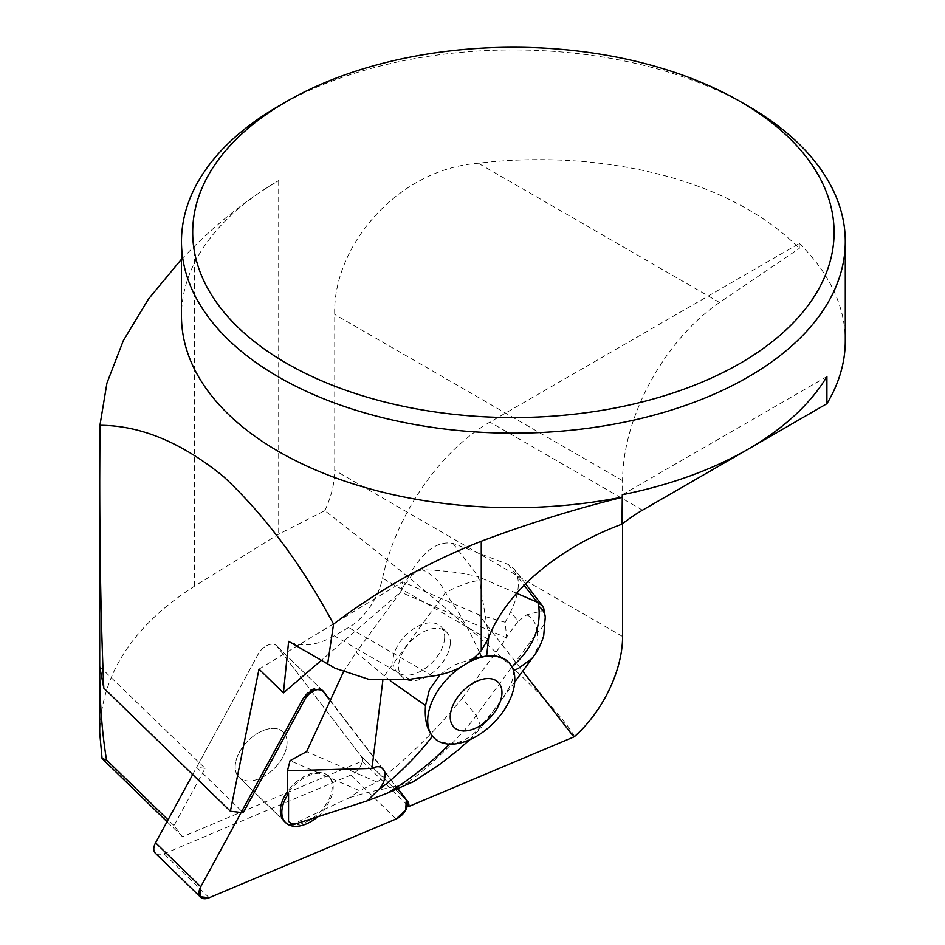 <?xml version="1.0" encoding="UTF-8"?>
<svg xmlns="http://www.w3.org/2000/svg" width="945" height="945" viewBox="0 0 945 945"><rect width="100%" height="100%" fill="white"/><g stroke="black" fill="none" stroke-linecap="round" stroke-linejoin="round"><path stroke-width="0.71" stroke-dasharray="4.72 3.54" d="M278.68 106.053A331.908 191.622 180 0 1 748.074 106.053M284.221 733.19A31.61 19.065 -45.8 0 1 273.861 768.887A31.61 19.065 -45.8 0 1 239.073 777.333A31.61 19.065 -45.8 0 1 237.951 776.069A31.61 19.065 -45.8 0 1 248.44 740.384A31.61 19.065 -45.8 0 1 283.157 732.009A31.61 19.065 -45.8 0 1 284.221 733.19M317.709 816.787A31.61 19.065 134.2 0 0 325.009 809.239L323.792 809.641A31.61 19.065 134.2 0 0 330.36 778.066L319.268 773.282A31.61 19.065 134.2 0 0 287.434 793.942M407.401 805.057L362.207 761.103L182.562 836.797L173.998 825.599L205.136 768.344L99.709 666.556M205.136 768.344L196.595 767.364L243.243 812.724M173.998 825.599L168.056 819.823M99.721 665.812L99.709 666.993M182.562 836.797L167.041 821.701M574.572 736.498C553.557 699.961 461.491 616.707 324.808 510.666L278.692 534.138L194.493 586.195C132.749 625.708 101.15 674.576 99.709 732.812M622.59 523.707L622.59 480.674A150.231 86.739 120 0 1 719.558 302.494L799.293 248.405L799.293 243.479L489.912 422.108A157.65 91.027 120 0 0 382.536 578.222A49.79 28.74 -60 0 1 348.622 627.527L334.306 635.796A94.594 54.609 -60 0 1 288.638 641.348M505.162 622.259L510.702 611.675L518.096 621.337L506.614 636.965L505.162 622.259L478.772 614.711L522.703 671.163M402.995 587.317L410.236 573.438L411.748 575.399L402.995 587.317L400.704 592.102L321.359 660.307M525.609 583.845L514.21 568.949L508.245 564.448L453.033 543.434C438.102 540.552 423.832 550.557 410.236 573.438M514.21 568.949C520.683 579.202 519.502 593.436 510.702 611.675M324.808 510.666C331.282 496.869 334.589 483.415 334.731 470.303L334.731 314.472C332.404 247.094 396.983 169.179 478.335 163.225C576.604 151.495 678.427 168.954 748.074 209.471C767.931 220.953 785 233.935 799.293 248.405M259.001 669.143L402.617 581.825L478.772 614.711M398.022 788.815L329.025 698.65M444.587 638.536A31.528 19.018 134.2 0 0 440.772 626.405A31.528 19.018 134.2 0 0 405.157 635.749A31.528 19.018 134.2 0 0 396.805 671.611A31.528 19.018 134.2 0 0 424.943 668.611A31.528 19.018 134.2 0 0 444.587 638.536M181.475 259.237L194.493 246.102C221.756 219.429 249.823 197.588 278.692 180.578A331.908 191.622 0 0 0 181.475 316.079M400.704 592.102L402.617 581.825M622.306 494.719L826.91 376.594M799.293 243.479A331.908 191.622 180 0 1 845.291 340.802M362.207 761.103A13.171 7.938 134.2 0 0 361.12 756.177L276.932 646.167A13.171 7.938 134.2 0 0 276.46 645.648A13.171 7.938 134.2 0 0 258.245 654.046L196.595 767.364M325.009 809.239L293.883 823.709A27.381 16.514 -45.8 0 1 288.532 821.394M516.643 593.283L477.816 576.58L479.576 580.632L488.754 637.154M411.748 575.399L416.202 571.56L422.391 569.74C443.382 570.378 461.857 572.658 477.816 576.58M543.706 608.167L542.513 610.753L526.719 614.817L518.096 621.337M506.614 636.965L506.555 637.875L400.515 592.066L356.206 652.345L384.308 675.84L382.808 680.778M323.792 809.641L349.638 797.627L359.572 790.67L330.36 778.066M545.277 617.002A29.874 19.869 -6 0 1 537.327 632.37L538.13 646.628L533.63 656.291M513.501 670.572L513.289 670.655C516.088 684.31 495.712 707.852 478.902 728.571L481.194 727.555M514.718 682.018L481.312 727.473L476.185 715.53L462.247 698.142C437.051 729.398 408.677 757.382 377.126 782.094L359.561 790.681M349.615 797.639C374.657 789.677 384.308 789.772 406.397 783.299L413.237 781.763M526.719 614.817C532.732 617.652 536.264 623.499 537.327 632.37L476.185 715.53C467.054 729.528 430.164 767.529 406.397 783.299M433.944 737.821L440.547 741.872L449.678 743.668C459.931 743.467 469.665 738.435 478.902 728.571M319.268 773.282L290.056 760.654M390.462 680.861L384.308 675.84L445.449 592.692A29.874 6.556 -24.8 0 1 479.576 580.632M343.248 672.344L356.206 652.345M377.126 782.094L306.617 751.629M450.257 644.053A31.528 19.018 134.2 0 0 446.442 631.922A31.528 19.018 134.2 0 0 410.827 641.265A31.528 19.018 134.2 0 0 402.476 677.128A31.528 19.018 134.2 0 0 430.613 674.128A31.528 19.018 134.2 0 0 450.257 644.053M462.247 698.142L506.555 637.875M292.938 824.772L293.883 823.709M473.977 658.157L453.777 665.15L439.957 674.706M479.635 652.582L469.795 631.981L458.372 612.183L445.449 592.692C440.37 582.085 432.692 574.43 422.391 569.74M507.796 661.488L511.906 666.957L513.289 670.655M468.685 662.268A53.109 32.024 134.2 0 0 460.77 667.087M237.951 776.069A31.61 19.065 134.2 0 0 239.073 777.333A31.61 19.065 134.2 0 0 274.782 767.966A31.61 19.065 134.2 0 0 283.157 732.009A31.61 19.065 134.2 0 0 248.44 740.384A31.61 19.065 134.2 0 0 237.951 776.069M192.685 774.557L258.245 654.046A13.171 7.938 -45.8 0 1 276.46 645.648A13.171 7.938 -45.8 0 1 276.932 646.167L361.12 756.177A13.171 7.938 -45.8 0 1 350.855 775.054L163.981 853.796A13.171 7.938 -45.8 0 1 155.417 853.276M322.328 690.393L322.127 690.122A13.171 7.938 134.2 0 0 321.654 689.602A13.171 7.938 134.2 0 0 303.439 698.001L241.152 812.487M397.739 788.933L328.872 698.946L397.739 788.933M284.268 821.288L239.073 777.333L284.268 821.288A31.61 19.065 134.2 0 0 319.977 811.92A31.61 19.065 134.2 0 0 328.352 775.963A31.61 19.065 134.2 0 0 287.434 791.603M409.657 679.301L334.306 635.796M432.656 676.041L348.622 627.527M622.59 636.493L334.731 470.303M622.59 480.674L334.731 314.472M278.692 180.578L278.692 534.138M719.558 302.494L478.335 163.225M487.998 639.115L382.536 578.222M642.47 510.182L489.912 422.108M194.493 586.195L194.493 246.102M303.439 698.001L304.881 699.406M322.564 690.559L276.932 646.167L322.127 690.122M361.12 756.177L406.315 800.131L361.12 756.177M508.245 564.448L524.18 585.274M453.033 543.434L478.619 576.863M350.855 775.054L396.049 819.008M209.176 897.75L163.981 853.796M328.352 775.963L329.533 777.109M321.654 689.602L323.107 691.008M469.618 739.805L481.253 727.532M446.442 631.922L440.772 626.405M402.476 677.128L396.805 671.611"/><path stroke-width="1.42" d="M286.618 363.329A320.698 185.149 0 0 0 740.148 363.329A320.698 185.149 0 0 0 740.148 101.481A320.698 185.149 0 0 0 286.618 101.481A320.698 185.149 0 0 0 286.618 363.329M740.148 101.481L748.074 106.053A331.908 191.622 180 0 1 845.291 241.554A331.908 191.622 180 0 1 640.403 418.588A331.908 191.622 180 0 1 278.692 377.055A331.908 191.622 180 0 1 181.475 241.554A331.908 191.622 180 0 1 278.68 106.053L286.618 101.481M449.678 743.668C430.353 764.729 400.196 785.838 387.415 793.103L367.357 800.793L292.938 824.772L288.532 821.394L288.556 793.493A31.61 19.065 134.2 0 0 285.709 822.693A31.61 19.065 134.2 0 0 317.709 816.787M288.556 793.493L287.434 793.942L287.457 770.766L290.068 760.654L306.617 751.629L343.248 672.344M321.359 660.307L283.429 692.909L259.001 669.143L230.403 811.247L243.243 812.724L304.881 699.406A13.171 7.938 134.2 0 1 323.107 691.008A13.171 7.938 134.2 0 1 323.568 691.539L322.564 690.559M230.403 811.247L103.796 688.102C101.08 626.582 99.721 557.243 99.709 480.095L99.934 425.309L106.927 383.127L123.322 340.649L148.459 299.057L181.475 259.237M99.709 666.556L103.796 688.102M168.056 819.823L106.537 759.993L102.072 758.492L167.041 821.701M99.709 666.993L99.709 668.706C99.733 702.111 102.001 732.54 106.537 759.993M407.401 805.057L408.854 806.463L573.875 736.935L522.703 671.163M99.709 668.706L99.709 732.812L102.072 758.492M622.59 523.707L622.59 636.493A91.653 52.908 120 0 1 574.572 736.498L573.875 736.935M622.011 524.168L622.306 494.719A331.908 191.622 0 0 0 826.91 376.594L826.91 403.692L642.47 510.182A157.65 91.027 120 0 0 622.011 524.168C564.141 545.383 507.796 587.377 487.998 639.115L481.265 650.668C468.744 664.819 452.549 673.277 432.656 676.041A2075.48 1198.26 0 0 0 409.657 679.301L369.755 679.632L335.251 668.328L288.638 641.348L283.429 692.909M408.854 806.463A13.171 7.938 134.2 0 0 407.767 801.537L398.022 788.815M329.025 698.65L323.568 691.539M622.011 497.401C575.092 508.965 528.184 523.577 481.265 541.237C427.849 562.31 378.614 589.928 333.561 624.102L327.738 663.343M181.475 241.554L181.475 316.079A331.908 191.622 0 0 0 622.306 497.082M99.934 425.309C140.521 425.38 181.747 442.496 223.622 476.682C264.683 515.049 301.337 564.189 333.561 624.102M845.291 241.554L845.291 340.802A331.908 191.622 180 0 1 826.91 403.692M524.18 585.274L537.067 602.107L516.643 593.283M537.067 602.107L542.229 605.65L543.706 608.167M514.718 682.018L533.63 656.291L531.669 658.712L518.356 668.422L513.501 670.572M413.237 781.763L387.415 793.103M439.957 674.706L429.361 689.897L425.522 705.513C424.459 718.873 426.75 729.103 432.408 736.202L433.944 737.821M432.408 736.202C415.611 758.362 390.722 781.751 378.827 789.394C383.056 784.834 385.158 779.483 385.158 773.341C383.115 766.714 378.709 765.072 371.964 768.427L287.469 770.789M367.357 800.793L378.827 789.394M425.522 705.513L390.462 680.861M382.808 680.778L371.964 768.427M488.754 637.154L486.616 656.031L473.977 658.157M481.348 656.858L479.635 652.582M486.616 656.031L494.896 655.629L505.445 659.515L507.796 661.488M511.906 666.957C532.318 648.672 541.261 628.413 538.733 606.182L537.941 602.544M538.733 606.182A29.874 19.869 -6 0 1 545.277 617.002M494.471 679.75A31.528 19.018 -45.8 0 1 494.306 712.613A31.528 19.018 -45.8 0 1 457.723 729.741A31.528 19.018 -45.8 0 1 457.888 696.878A31.528 19.018 -45.8 0 1 494.471 679.75M460.77 667.087A53.109 32.024 134.2 0 0 434.216 738.092A53.109 32.024 134.2 0 0 440.299 742.12A53.109 32.024 134.2 0 0 498.228 717.928A53.109 32.024 134.2 0 0 508.268 661.961A53.109 32.024 134.2 0 0 468.685 662.268M241.152 812.487L200.753 886.753A13.171 7.938 134.2 0 0 200.612 897.23L155.417 853.276A13.171 7.938 -45.8 0 1 155.571 842.786L192.685 774.557M200.612 897.23A13.171 7.938 134.2 0 0 209.176 897.75L396.049 819.008A13.171 7.938 134.2 0 0 406.315 800.131L397.739 788.933L407.767 801.537M406.315 800.131L405.7 810.089L396.049 819.008L209.176 897.75L200.139 896.71L200.753 886.753L303.439 698.001L313.09 689.082L322.127 690.122L328.872 698.946L322.328 690.393M287.434 791.603A31.61 19.065 134.2 0 0 283.146 820.024A31.61 19.065 134.2 0 0 284.268 821.288L285.709 822.693M481.265 650.668L481.265 541.237M155.571 842.786L200.753 886.753M335.251 668.328L298.289 646.982M99.709 666.615L99.709 480.095M542.843 606.359L525.609 583.845M412.847 781.987L438.846 765.06L457.581 750.519L469.618 739.805M533.63 656.291C534.527 654.956 539.63 649.073 543.706 635.796L545.265 616.92L543.647 607.918"/></g></svg>
